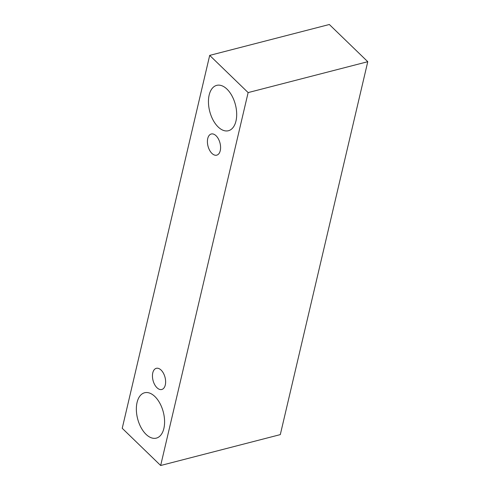 <?xml version="1.0" encoding="UTF-8"?>
<svg xmlns="http://www.w3.org/2000/svg" width="490" height="490" viewBox="0 0 490 490"><rect width="100%" height="100%" fill="white"/><g stroke="black" fill="none" stroke-linecap="round" stroke-linejoin="round"><path stroke-width="0.73" d="M152.782 372.847A10.933 6.192 75.5 0 1 156.304 368.321A10.933 6.192 75.5 0 1 161.106 370.085A10.933 6.192 75.5 0 1 165.62 381.324A10.933 6.192 75.5 0 1 161.774 389.489A10.933 6.192 75.5 0 1 154.638 384.564A10.933 6.192 75.5 0 1 152.782 372.847M154.901 396.545A23.428 13.267 75.5 0 1 164.573 420.628A23.428 13.267 75.5 0 1 156.328 438.121A23.428 13.267 75.5 0 1 141.04 427.562A23.428 13.267 75.5 0 1 137.065 402.462A23.428 13.267 75.5 0 1 144.611 392.76A23.428 13.267 75.5 0 1 154.901 396.545M227.005 89.149A23.428 13.267 75.5 0 1 236.67 113.233A23.428 13.267 75.5 0 1 228.426 130.726A23.428 13.267 75.5 0 1 213.138 120.166A23.428 13.267 75.5 0 1 209.163 95.066A23.428 13.267 75.5 0 1 216.715 85.364A23.428 13.267 75.5 0 1 227.005 89.149M216.072 135.761A10.933 6.192 75.5 0 1 220.58 147A10.933 6.192 75.5 0 1 216.733 155.165A10.933 6.192 75.5 0 1 209.597 150.234A10.933 6.192 75.5 0 1 207.742 138.523A10.933 6.192 75.5 0 1 211.27 133.997A10.933 6.192 75.5 0 1 216.072 135.761M248.13 92.592L160.665 465.5L122.231 428.297L209.696 55.388L248.13 92.592L367.77 61.703L280.305 434.612L160.665 465.5M209.696 55.388L329.335 24.5L367.77 61.703"/></g></svg>
